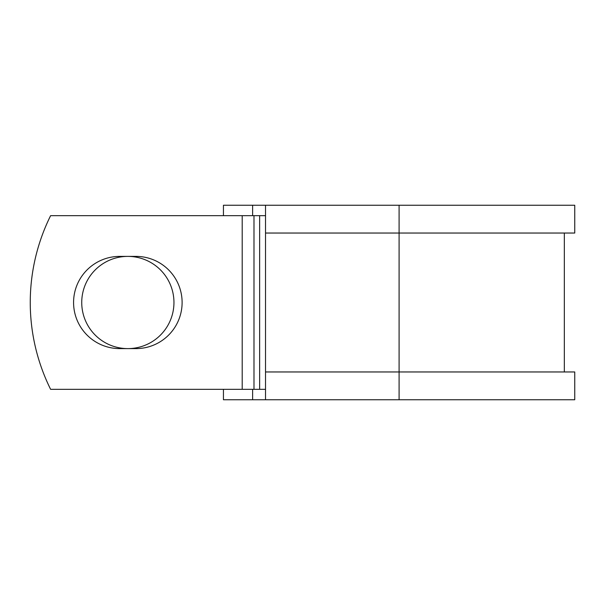 <?xml version="1.0" encoding="UTF-8"?>
<svg xmlns="http://www.w3.org/2000/svg" width="605" height="605" viewBox="0 0 605 605"><rect width="100%" height="100%" fill="white"/><g stroke="black" fill="none" stroke-linecap="round" stroke-linejoin="round"><path stroke-width="0.91" d="M73.576 302.5A46.109 46.109 0 0 0 119.684 348.609L136.004 348.609A46.109 46.109 0 0 0 182.113 302.5A46.109 46.109 0 0 0 136.004 256.391L119.684 256.391A46.109 46.109 0 0 0 73.576 302.5M81.736 302.5A46.109 46.109 0 0 1 127.844 256.391A46.109 46.109 0 0 1 173.953 302.5A46.109 46.109 0 0 1 127.844 348.609A46.109 46.109 0 0 1 81.736 302.5M242.197 215.675L50.608 215.675A195.362 195.362 0 0 0 50.608 389.325L242.197 389.325L242.197 215.675L265.527 215.675M265.527 389.325L242.197 389.325M252.618 389.325L252.618 399.746L223.442 399.746L223.442 389.325M399.096 399.746L265.527 399.746L265.527 371.962L574.75 371.962L574.75 399.746L399.096 399.746L399.096 205.254L252.618 205.254L252.618 215.675M223.442 215.675L223.442 205.254L252.618 205.254M265.527 399.746L252.618 399.746M265.527 371.962L265.527 233.038L574.75 233.038L574.75 205.254L399.096 205.254M265.527 233.038L265.527 205.254M259.636 389.325L259.636 215.675M253.987 389.325L253.987 215.675M564.329 371.962L564.329 233.038"/></g></svg>
